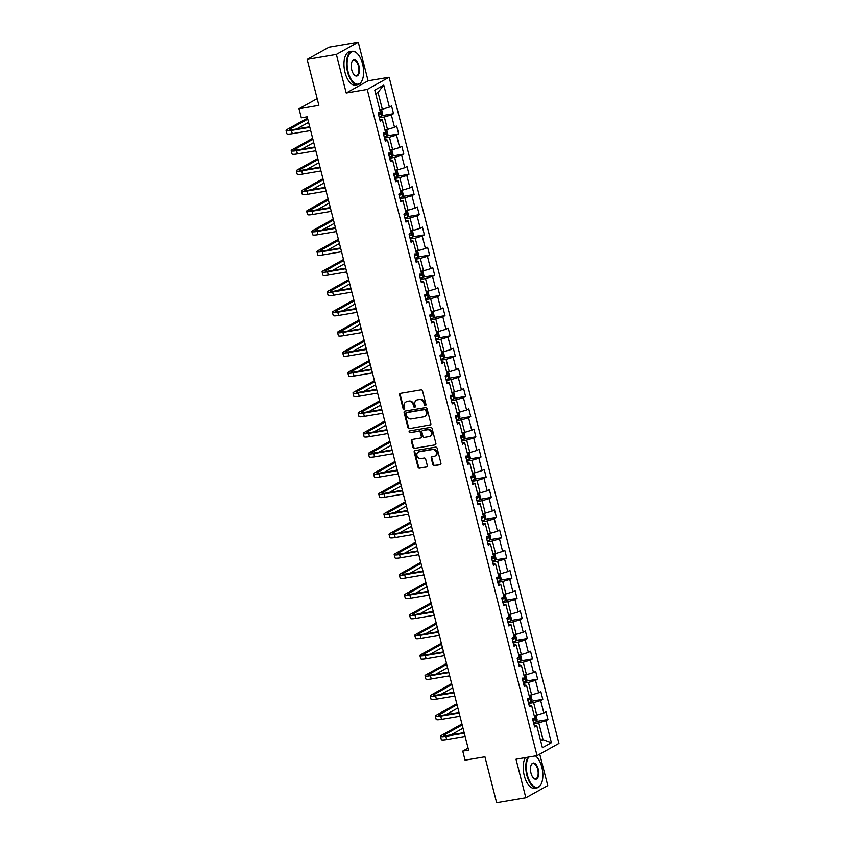 <?xml version="1.0" encoding="UTF-8"?>
<svg xmlns="http://www.w3.org/2000/svg" width="845" height="845" viewBox="0 0 845 845"><rect width="100%" height="100%" fill="white"/><g stroke="black" fill="none" stroke-linecap="round" stroke-linejoin="round"><path stroke-width="1.27" d="M425.394 405.473A0.929 0.803 -119.1 0 0 425.964 404.449L422.532 390.95A1.331 1.151 -119.1 0 0 421.053 389.872L400.414 393.379A1.331 1.151 -119.1 0 0 399.59 394.847L403.033 408.346A0.929 0.803 -119.1 0 0 404.639 408.072L404.195 406.329A4.246 3.665 -119.1 0 1 405.801 401.998A4.246 3.665 -119.1 0 1 406.825 401.639L408.547 401.343A4.246 3.665 -119.1 0 1 413.258 404.787L413.701 406.54A0.929 0.803 -119.1 0 0 415.307 406.265L414.863 404.512A4.246 3.665 -119.1 0 1 416.469 400.181A4.246 3.665 -119.1 0 1 417.493 399.822L419.215 399.537A4.246 3.665 -119.1 0 1 423.915 402.97L424.359 404.723A0.929 0.803 -119.1 0 0 425.394 405.473M432.851 464.56A1.331 1.151 -119.1 0 0 434.33 465.637L440.118 464.655A1.331 1.151 -119.1 0 0 440.942 463.187L437.118 448.188A1.331 1.151 -119.1 0 0 435.65 447.121L415.011 450.628A1.331 1.151 -119.1 0 0 414.187 452.096L418 467.084A1.331 1.151 -119.1 0 0 419.479 468.162L426.471 466.968A1.331 1.151 -119.1 0 0 427.295 465.51L425.658 459.088A1.331 1.151 -119.1 0 0 424.19 458.011L420.715 458.603A3.549 3.063 -119.1 0 1 418.983 451.811L432.577 449.498A3.549 3.063 -119.1 0 1 434.309 456.289L432.048 456.68A1.331 1.151 -119.1 0 0 431.225 458.148L432.851 464.56L433.443 464.232A1.331 1.151 -119.1 0 0 434.921 465.31L440.118 464.655M336.373 54.439L346.207 93.024L368.093 80.824L358.259 42.25L336.373 54.439L307.157 59.414L318.871 105.371L299.014 108.751L301.327 117.814L307.168 116.811L468.595 750.117L462.754 751.11L465.056 760.173L484.924 756.793L496.638 802.75L525.843 797.786L547.74 785.586L539.723 754.131M346.207 93.024L367.237 89.443L537.04 755.631L516.01 759.201L525.843 797.786M430.042 425.13A1.331 1.151 -119.1 0 0 430.865 423.672L427.042 408.674A1.331 1.151 -119.1 0 0 425.574 407.596L404.935 411.114A1.331 1.151 -119.1 0 0 404.111 412.571L407.934 427.57A1.331 1.151 -119.1 0 0 409.402 428.647L430.633 424.803L409.402 428.647M432.08 428.436L435.904 443.424A1.331 1.151 -119.1 0 1 435.08 444.892L414.441 448.399A1.331 1.151 -119.1 0 1 412.973 447.332L411.335 440.91A1.331 1.151 -119.1 0 1 412.159 439.442L420.525 438.016A1.331 1.151 -119.1 0 0 421.349 436.559L420.261 432.302A1.331 1.151 -119.1 0 0 418.793 431.225L410.078 432.703A0.929 0.803 -119.1 0 1 409.624 430.929L430.612 427.359A1.331 1.151 -119.1 0 1 432.08 428.436M307.157 59.414L329.054 47.214L358.259 42.25M367.237 89.443L389.122 77.254L558.936 743.431L537.04 755.631M536.48 721.493L547.94 719.539L545.965 711.775L543.81 712.979L540.642 700.547L542.796 699.343L540.821 691.58L538.656 692.784L535.487 680.352L537.652 679.148L535.667 671.384L533.512 672.588L530.343 660.156L532.498 658.952L530.523 651.189L528.357 652.393L525.199 639.961L527.354 638.767L525.379 630.993L523.213 632.197L520.045 619.765L522.21 618.572L520.224 610.798L518.069 612.002L514.901 599.57L517.055 598.376L515.08 590.602L512.915 591.806L509.757 579.385L511.912 578.181L509.936 570.407L507.771 571.611L504.602 559.189L506.768 557.985L504.782 550.211L502.627 551.415L499.458 538.994L501.613 537.79L499.638 530.016L497.473 531.22L494.304 518.798L496.469 517.594L494.483 509.82L492.329 511.024L489.16 498.603L491.325 497.399L489.339 489.625L487.185 490.829L484.016 478.407L486.171 477.203L484.196 469.429L482.03 470.633L478.861 458.212L481.027 457.008L479.041 449.234L476.886 450.438L473.718 438.016L475.883 436.812L473.897 429.038L471.742 430.242L468.574 417.821L470.728 416.617L468.753 408.843L466.588 410.047L463.419 397.625L465.584 396.421L463.599 388.658L461.444 389.851L458.275 377.43L460.43 376.226L458.455 368.462L456.3 369.656L453.131 357.234L455.286 356.03L453.311 348.267L451.145 349.46L447.977 337.039L450.142 335.835L448.156 328.071L446.002 329.265L442.833 316.843L444.988 315.639L443.012 307.876L440.847 309.08L437.689 296.648L439.844 295.444L437.868 287.68L435.703 288.884L432.534 276.452L434.7 275.248L432.714 267.485L430.559 268.689L427.39 256.257L429.545 255.053L427.57 247.289L425.405 248.493L422.236 236.061L424.401 234.857L422.426 227.094L420.261 228.298L417.092 215.866L419.257 214.662L417.272 206.898L415.117 208.102L411.948 195.67L414.103 194.466L412.128 186.703L409.962 187.907L406.794 175.475L408.959 174.271L406.973 166.507L404.818 167.711L401.65 155.279L403.815 154.075L401.829 146.312L399.674 147.516L396.506 135.084L398.66 133.88L396.685 126.116L394.52 127.32L391.351 114.888L393.516 113.684L391.531 105.921L389.376 107.125L383.767 85.113L374.768 90.13L380.377 112.131L378.222 113.336L380.197 121.099L382.362 119.895L379.775 119.42M547.94 719.539L545.785 720.743L551.394 742.755L542.405 747.762L536.786 725.76L534.631 726.953L532.656 719.19L534.811 717.986L531.642 705.564L529.488 706.758L527.502 698.995L529.667 697.79L526.498 685.369L524.333 686.562L522.358 678.799L524.513 677.595L521.344 665.173L519.189 666.378L517.203 658.604L519.369 657.399L516.2 644.978L514.045 646.182L512.059 638.408L514.225 637.204L511.056 624.782L508.891 625.987L506.915 618.213L509.07 617.008L505.901 604.587L503.747 605.791L501.761 598.017L503.926 596.813L500.758 584.391L498.603 585.596L496.617 577.822L498.782 576.617L495.614 564.196L493.448 565.4L491.473 557.626L493.628 556.422L490.459 544L488.304 545.205L486.319 537.431L488.484 536.226L485.315 523.805L483.15 525.009L481.175 517.235L483.329 516.031L480.171 503.609L478.006 504.814L476.031 497.04L478.185 495.846L475.017 483.414L472.862 484.618L470.876 476.844L473.042 475.65L469.873 463.218L467.707 464.423L465.732 456.649L467.887 455.455L464.718 443.023L462.564 444.227L460.588 436.453L462.743 435.259L459.574 422.827L457.42 424.032L455.434 416.268L457.599 415.064L454.43 402.632L452.265 403.836L450.29 396.073L452.445 394.868L449.276 382.436L447.121 383.641L445.146 375.877L447.301 374.673L444.132 362.241L441.977 363.445L439.991 355.682L442.157 354.478L438.988 342.045L436.823 343.25L434.848 335.486L437.002 334.282L433.834 321.85L431.679 323.054L429.693 315.291L431.858 314.087L428.69 301.654L426.535 302.859L424.549 295.095L426.714 293.891L423.546 281.459L421.38 282.663L419.405 274.9L421.56 273.695L418.391 261.263L416.236 262.468L414.251 254.704L416.416 253.5L413.247 241.068L411.082 242.272L409.107 234.509L411.272 233.304L408.103 220.872L405.938 222.077L403.963 214.313L406.118 213.109L402.949 200.677L400.794 201.881L398.808 194.118L400.974 192.913L397.805 180.481L395.64 181.686L393.664 173.922L395.819 172.718L392.661 160.286L390.496 161.49L388.52 153.727L390.675 152.522L387.506 140.09L385.352 141.295L383.366 133.531L385.531 132.327L382.362 119.895M528.653 703.505L533.596 702.66L536.765 715.092L534.188 715.535M529.054 705.089L531.642 705.564M536.765 715.092L543.81 712.979M533.596 702.66L540.642 700.547M523.509 683.309L528.452 682.464L531.621 694.896L529.033 695.34M523.911 684.894L526.498 685.369M531.621 694.896L538.656 692.784M528.452 682.464L535.487 680.352M518.355 663.114L523.298 662.269L526.467 674.701L523.889 675.144M518.756 664.698L521.344 665.173M526.467 674.701L533.512 672.588M523.298 662.269L530.343 660.156M513.211 642.918L518.154 642.073L521.323 654.505L518.745 654.949M513.612 644.503L516.2 644.978M521.323 654.505L528.357 652.393M518.154 642.073L525.199 639.961M508.067 622.723L513.01 621.888L516.179 634.31L513.591 634.753M508.468 624.307L511.056 624.782M516.179 634.31L523.213 632.197M513.01 621.888L520.045 619.765M502.912 602.527L507.856 601.693L511.024 614.114L508.447 614.558M503.314 604.112L505.901 604.587M511.024 614.114L518.069 612.002M507.856 601.693L514.901 599.57M497.768 582.332L502.712 581.497L505.88 593.919L503.303 594.362M498.17 583.916L500.758 584.391M505.88 593.919L512.915 591.806M502.712 581.497L509.757 579.385M492.624 562.136L497.568 561.302L500.736 573.723L498.149 574.167M493.026 563.721L495.614 564.196M500.736 573.723L507.771 571.611M497.568 561.302L504.602 559.189M487.47 541.941L492.413 541.106L495.582 553.528L493.005 553.971M487.871 543.525L490.459 544M495.582 553.528L502.627 551.415M492.413 541.106L499.458 538.994M482.326 521.745L487.269 520.911L490.438 533.332L487.861 533.776M482.727 523.33L485.315 523.805M490.438 533.332L497.473 531.22M487.269 520.911L494.304 518.798M477.171 501.55L482.125 500.715L485.283 513.137L482.706 513.58M477.583 503.134L480.171 503.609M485.283 513.137L492.329 511.024M482.125 500.715L489.16 498.603M472.028 481.354L476.971 480.52L480.14 492.941L477.562 493.385M472.429 482.939L475.017 483.414M480.14 492.941L487.185 490.829M476.971 480.52L484.016 478.407M466.884 461.159L471.827 460.324L474.996 472.746L472.408 473.189M467.285 462.743L469.873 463.218M474.996 472.746L482.03 470.633M471.827 460.324L478.861 458.212M461.729 440.963L466.683 440.129L469.841 452.55L467.264 452.994M462.141 442.548L464.718 443.023M469.841 452.55L476.886 450.438M466.683 440.129L473.718 438.016M456.585 420.768L461.528 419.933L464.697 432.355L462.12 432.798M456.987 422.352L459.574 422.827M464.697 432.355L471.742 430.242M461.528 419.933L468.574 417.821M451.441 400.572L456.384 399.738L459.553 412.159L456.965 412.603M451.843 402.157L454.43 402.632M459.553 412.159L466.588 410.047M456.384 399.738L463.419 397.625M446.287 380.377L451.23 379.542L454.399 391.964L451.821 392.407M446.688 381.961L449.276 382.436M454.399 391.964L461.444 389.851M451.23 379.542L458.275 377.43M441.143 360.192L446.086 359.347L449.255 371.768L446.678 372.212M441.544 361.766L444.132 362.241M449.255 371.768L456.3 369.656M446.086 359.347L453.131 357.234M435.999 339.996L440.942 339.151L444.111 351.583L441.523 352.016M436.4 341.57L438.988 342.045M444.111 351.583L451.145 349.46M440.942 339.151L447.977 337.039M430.844 319.801L435.788 318.956L438.956 331.388L436.379 331.821M431.246 321.375L433.834 321.85M438.956 331.388L446.002 329.265M435.788 318.956L442.833 316.843M425.7 299.605L430.644 298.76L433.812 311.192L431.235 311.625M426.102 301.179L428.69 301.654M433.812 311.192L440.847 309.08M430.644 298.76L437.689 296.648M420.556 279.41L425.5 278.565L428.668 290.997L426.081 291.43M420.958 280.984L423.546 281.459M428.668 290.997L435.703 288.884M425.5 278.565L432.534 276.452M415.402 259.214L420.345 258.369L423.514 270.801L420.937 271.234M415.803 260.788L418.391 261.263M423.514 270.801L430.559 268.689M420.345 258.369L427.39 256.257M410.258 239.019L415.201 238.174L418.37 250.606L415.793 251.039M410.659 240.593L413.247 241.068M418.37 250.606L425.405 248.493M415.201 238.174L422.236 236.061M405.104 218.823L410.057 217.978L413.226 230.41L410.638 230.843M405.515 220.397L408.103 220.872M413.226 230.41L420.261 228.298M410.057 217.978L417.092 215.866M399.96 198.628L404.903 197.783L408.072 210.215L405.494 210.648M400.361 200.202L402.949 200.677M408.072 210.215L415.117 208.102M404.903 197.783L411.948 195.67M394.816 178.432L399.759 177.587L402.928 190.019L400.34 190.452M395.217 180.006L397.805 180.481M402.928 190.019L409.962 187.907M399.759 177.587L406.794 175.475M389.661 158.237L394.615 157.392L397.773 169.824L395.196 170.257M390.073 159.811L392.661 160.286M397.773 169.824L404.818 167.711M394.615 157.392L401.65 155.279M384.517 138.041L389.46 137.196L392.629 149.628L390.052 150.061M384.919 139.615L387.506 140.09M392.629 149.628L399.674 147.516M389.46 137.196L396.506 135.084M379.373 117.846L384.317 117.001L387.485 129.433L384.897 129.866M387.485 129.433L394.52 127.32M384.317 117.001L391.351 114.888M383.767 85.113L378.042 92.411L382.331 109.237L379.754 109.67M382.331 109.237L389.376 107.125M368.093 80.824L389.122 77.254M468.088 748.142L462.754 751.11M317.16 98.643L299.014 108.751M378.042 92.411L375.687 93.721M540.451 740.125L543.039 739.692L538.74 722.855L533.797 723.7M540.673 741.002L543.039 739.692L551.394 742.755M534.198 725.285L536.786 725.76M538.74 722.855L545.785 720.743M382.046 115.638L393.516 113.684M387.19 135.834L398.66 133.88M392.344 156.029L403.815 154.075M397.488 176.225L408.959 174.271M402.632 196.42L414.103 194.466M407.786 216.616L419.257 214.662M412.93 236.811L424.401 234.857M418.074 257.007L429.545 255.053M423.229 277.202L434.7 275.248M428.373 297.398L439.844 295.444M433.517 317.593L444.988 315.639M438.671 337.789L450.142 335.835M443.815 357.984L455.286 356.03M448.97 378.18L460.43 376.226M454.114 398.375L465.584 396.421M459.257 418.571L470.728 416.617M464.412 438.766L475.883 436.812M469.556 458.962L481.027 457.008M474.7 479.147L486.171 477.203M479.854 499.342L491.325 497.399M484.998 519.538L496.469 517.594M490.142 539.733L501.613 537.79M495.297 559.929L506.768 557.985M500.441 580.124L511.912 578.181M505.585 600.32L517.055 598.376M510.739 620.515L522.21 618.572M515.883 640.711L527.354 638.767M521.027 660.906L532.498 658.952M526.182 681.102L537.652 679.148M531.325 701.297L542.796 699.343M425.869 405.156A0.929 0.803 -119.1 0 1 424.95 404.396L424.507 402.642A4.246 3.665 -119.1 0 0 419.807 399.199L419.215 399.537M416.469 400.181L417.06 399.854A4.246 3.665 -119.1 0 1 418.085 399.495L419.807 399.199M405.801 401.998L406.392 401.671A4.246 3.665 -119.1 0 1 407.417 401.312L409.138 401.016A4.246 3.665 -119.1 0 1 413.849 404.459L414.293 406.202A0.929 0.803 -119.1 0 0 415.201 406.973M400.414 393.379A1.331 1.151 -119.1 0 0 400.181 394.52L403.625 408.019A0.929 0.803 -119.1 0 0 404.544 408.779M404.935 411.103A1.331 1.151 -119.1 0 0 404.702 412.244L408.526 427.243A1.331 1.151 -119.1 0 0 409.994 428.32M425.795 410.343A0.929 0.803 -119.1 0 0 424.771 409.593L406.646 412.677A0.929 0.803 -119.1 0 0 406.075 413.701L406.54 415.539A4.246 3.665 -119.1 0 0 411.251 418.983L423.63 416.881A4.246 3.665 -119.1 0 0 424.665 416.522A4.246 3.665 -119.1 0 0 426.271 412.191L425.795 410.343L426.387 410.015A0.929 0.803 -119.1 0 0 425.362 409.265L424.771 409.593M406.825 412.571A0.929 0.803 -119.1 0 1 407.237 412.339L425.362 409.265M424.665 416.522L425.257 416.184A4.246 3.665 -119.1 0 0 426.862 411.853L426.271 412.191M426.387 410.015L426.862 411.853M435.08 444.892L414.441 448.399M412.159 439.442A1.331 1.151 -119.1 0 0 411.927 440.583L413.564 446.994A1.331 1.151 -119.1 0 0 415.032 448.072M421.116 437.689A1.331 1.151 -119.1 0 0 421.94 436.231L420.852 431.975A1.331 1.151 -119.1 0 0 419.384 430.897L410.078 432.703M409.74 430.908A0.929 0.803 -119.1 0 0 410.67 432.376M429.218 436.548A3.549 3.063 -119.1 0 0 427.486 429.746L422.69 430.559A1.331 1.151 -119.1 0 0 421.866 432.027L422.954 436.284A1.331 1.151 -119.1 0 0 424.422 437.361L429.218 436.548M430.073 436.242L430.665 435.914A3.549 3.063 -119.1 0 0 428.077 429.418L427.486 429.746M422.373 430.675L422.965 430.348A1.331 1.151 -119.1 0 1 423.282 430.232L428.077 429.418M432.048 456.68A1.331 1.151 -119.1 0 0 431.816 457.81L433.443 464.232M435.164 455.994L435.756 455.666A3.549 3.063 -119.1 0 0 433.168 449.17L432.577 449.498M418.127 452.107L418.719 451.779A3.549 3.063 -119.1 0 1 419.574 451.473L433.168 449.17M415.011 450.628A1.331 1.151 -119.1 0 0 414.779 451.769L418.602 466.757A1.331 1.151 -119.1 0 0 420.071 467.834L426.471 466.968M380.282 109.586L381.739 110.199L382.722 114.086L381.866 116.029L379.151 117.001M378.528 114.54L380.651 113.843L380.261 112.29L379.732 112.491M378.581 112.575L378.465 114.286M307.495 118.131L287.12 129.475A10.129 1.489 -14.3 0 0 286.064 130.489A10.129 1.489 -14.3 0 0 291.44 130.457L309.84 127.331M286.064 130.489L286.888 133.721A10.129 1.489 -14.3 0 0 292.264 133.7L310.675 130.563M309.703 126.782L292.919 129.634A6.749 0.993 165.7 0 1 289.339 129.655A6.749 0.993 165.7 0 1 290.036 128.979L307.749 119.113M296.637 129L308.573 122.356M362.568 63.893A16.477 7.901 80.3 0 0 357.298 53.594A16.477 7.901 80.3 0 0 348.774 55.062A16.477 7.901 80.3 0 0 348.129 71.941A16.477 7.901 80.3 0 0 361.924 80.793A16.477 7.901 80.3 0 0 362.568 63.893M361.829 80.983A16.879 8.101 -99.7 0 1 361.734 81.173A16.879 8.101 -99.7 0 1 357.836 84.616A16.879 8.101 -99.7 0 1 347.601 72.1A16.879 8.101 -99.7 0 1 352.175 51.334A16.879 8.101 -99.7 0 1 356.991 53.298A16.879 8.101 -99.7 0 1 357.15 53.446M358.956 65.91A8.239 3.95 -99.7 0 1 358.639 74.349A8.239 3.95 -99.7 0 1 354.382 75.078A8.239 3.95 -99.7 0 1 351.742 69.924A8.239 3.95 -99.7 0 1 352.069 61.474A8.239 3.95 -99.7 0 1 358.956 65.91M354.224 74.93A7.837 3.76 80.3 0 0 356.315 75.701A7.837 3.76 80.3 0 0 358.438 66.068A7.837 3.76 80.3 0 0 353.685 60.248A7.837 3.76 80.3 0 0 351.974 61.674M312.09 78.733A12.157 5.83 -99.7 0 1 311.71 77.402A12.157 5.83 -99.7 0 1 311.393 76.029M357.836 84.616L355.259 85.06A16.879 8.101 -99.7 0 1 345.035 72.533A16.879 8.101 -99.7 0 1 349.598 51.767L352.175 51.334M528.748 757.035A16.477 7.901 80.3 0 0 527.375 775.14A16.477 7.901 80.3 0 0 541.17 784.002A16.477 7.901 80.3 0 0 541.814 767.102A16.477 7.901 80.3 0 0 536.543 756.793A16.477 7.901 80.3 0 0 535.466 755.895M541.075 784.181A16.879 8.101 -99.7 0 1 540.98 784.382A16.879 8.101 -99.7 0 1 537.082 787.825A16.879 8.101 -99.7 0 1 526.847 775.298A16.879 8.101 -99.7 0 1 527.967 757.173M535.54 755.884A16.879 8.101 -99.7 0 1 536.237 756.507A16.879 8.101 -99.7 0 1 536.395 756.655M538.202 769.108A8.239 3.95 -99.7 0 1 537.885 777.548A8.239 3.95 -99.7 0 1 533.628 778.287A8.239 3.95 -99.7 0 1 530.987 773.133A8.239 3.95 -99.7 0 1 531.315 764.683A8.239 3.95 -99.7 0 1 538.202 769.108M533.47 778.129A7.837 3.76 80.3 0 0 535.561 778.9A7.837 3.76 80.3 0 0 537.673 769.267A7.837 3.76 80.3 0 0 532.931 763.457A7.837 3.76 80.3 0 0 531.22 764.883M491.336 781.942A12.157 5.83 -99.7 0 1 490.956 780.611A12.157 5.83 -99.7 0 1 490.639 779.238M537.082 787.825L534.505 788.258A16.879 8.101 -99.7 0 1 524.28 775.742A16.879 8.101 -99.7 0 1 525.4 757.606M387.042 136.182L385.415 129.781L386.883 130.394L387.876 134.27L387.021 136.225L384.306 137.186L383.714 134.725L385.806 134.038L385.404 132.485L384.887 132.686M383.725 132.771L383.609 134.482M390.58 149.977L392.027 150.59L393.02 154.466L392.164 156.42L389.45 157.381M388.827 154.931L390.95 154.234L390.559 152.681L390.031 152.882M388.88 152.966L388.763 154.677M312.65 138.327L292.264 149.671A10.129 1.489 -14.3 0 0 291.219 150.685A10.129 1.489 -14.3 0 0 296.595 150.653L314.995 147.526M291.219 150.685L292.043 153.917A10.129 1.489 -14.3 0 0 297.419 153.896L315.819 150.759M314.858 146.977L298.074 149.829A6.749 0.993 165.7 0 1 294.482 149.85A6.749 0.993 165.7 0 1 295.19 149.174L312.904 139.309M301.781 149.195L313.727 142.552M317.794 158.522L297.419 169.866A10.129 1.489 -14.3 0 0 296.363 170.88A10.129 1.489 -14.3 0 0 301.739 170.848L320.139 167.722M296.363 170.88L297.186 174.112A10.129 1.489 -14.3 0 0 302.563 174.081L320.963 170.954M320.001 167.173L303.218 170.025A6.749 0.993 165.7 0 1 299.637 170.046A6.749 0.993 165.7 0 1 300.334 169.37L318.047 159.504M306.925 169.391L318.871 162.747M397.34 176.573L395.703 170.172L397.182 170.785L398.164 174.661L397.319 176.616L394.594 177.577L394.013 175.116L396.104 174.429L395.703 172.876L395.175 173.077M394.024 173.162L393.907 174.873M402.484 196.769L400.857 190.368L402.326 190.981L403.318 194.857L402.463 196.811L399.748 197.772M399.115 195.322L401.248 194.625L400.847 193.072L400.329 193.273M399.167 193.357L399.051 195.068M407.628 216.964L406.001 210.563L407.47 211.176L408.462 215.052L407.607 217.007L404.892 217.968L404.301 215.507L406.392 214.82L406.001 213.267L405.473 213.468M404.322 213.553L404.206 215.264M322.938 178.707L302.563 190.062A10.129 1.489 -14.3 0 0 301.507 191.076A10.129 1.489 -14.3 0 0 306.883 191.044L325.293 187.917M301.507 191.076L302.33 194.308A10.129 1.489 -14.3 0 0 307.707 194.276L326.117 191.15M325.145 187.368L308.362 190.22A6.749 0.993 165.7 0 1 304.781 190.241A6.749 0.993 165.7 0 1 305.478 189.565L323.191 179.7M312.08 189.586L324.015 182.942M328.092 198.902L307.707 210.257A10.129 1.489 -14.3 0 0 306.661 211.271A10.129 1.489 -14.3 0 0 312.037 211.239L330.437 208.113M306.661 211.271L307.485 214.503A10.129 1.489 -14.3 0 0 312.861 214.472L331.261 211.345M330.3 207.564L313.516 210.416A6.749 0.993 165.7 0 1 309.925 210.437A6.749 0.993 165.7 0 1 310.633 209.761L328.346 199.895M317.224 209.782L329.17 203.138M333.236 219.098L312.861 230.453A10.129 1.489 -14.3 0 0 311.805 231.467A10.129 1.489 -14.3 0 0 317.181 231.435L335.581 228.308M311.805 231.467L312.629 234.699A10.129 1.489 -14.3 0 0 318.005 234.667L336.405 231.541M335.444 227.759L318.66 230.611A6.749 0.993 165.7 0 1 315.079 230.632A6.749 0.993 165.7 0 1 315.776 229.956L333.49 220.091M322.378 229.977L334.314 223.333M412.782 237.16L411.145 230.759L412.624 231.372L413.606 235.248L412.782 237.16L410.036 238.163M409.413 235.702L411.547 235.016L411.145 233.463L410.617 233.664M409.466 233.748L409.35 235.459M338.391 239.293L318.005 250.648A10.129 1.489 -14.3 0 0 316.949 251.662A10.129 1.489 -14.3 0 0 322.325 251.63L340.736 248.504M316.949 251.662L317.773 254.894A10.129 1.489 -14.3 0 0 323.16 254.863L341.56 251.736M340.588 247.955L323.804 250.807A6.749 0.993 165.7 0 1 320.223 250.828A6.749 0.993 165.7 0 1 320.931 250.152L338.634 240.286M327.522 250.173L339.468 243.518M417.926 257.355L416.3 250.954L417.768 251.567L418.761 255.443L417.905 257.398L415.191 258.359L414.599 255.887L416.691 255.211L416.289 253.658L415.772 253.859M414.61 253.944L414.494 255.655M343.535 259.489L323.149 270.844A10.129 1.489 -14.3 0 0 322.103 271.858A10.129 1.489 -14.3 0 0 327.48 271.826L345.88 268.699M322.103 271.858L322.927 275.09A10.129 1.489 -14.3 0 0 328.304 275.058L346.703 271.932M345.742 268.15L328.958 271.002A6.749 0.993 165.7 0 1 325.367 271.023A6.749 0.993 165.7 0 1 326.075 270.347L343.788 260.482M332.666 270.368L344.612 263.714M423.07 277.551L421.444 271.15L422.912 271.763L423.905 275.639L423.049 277.593L420.335 278.554M419.712 276.093L421.835 275.407L421.444 273.854L420.916 274.055M419.764 274.139L419.648 275.85M348.679 279.684L328.304 291.039A10.129 1.489 -14.3 0 0 327.247 292.053A10.129 1.489 -14.3 0 0 332.624 292.021L351.024 288.895M327.247 292.053L328.071 295.285A10.129 1.489 -14.3 0 0 333.448 295.254L351.847 292.127M350.886 288.346L334.102 291.198A6.749 0.993 165.7 0 1 330.522 291.219A6.749 0.993 165.7 0 1 331.219 290.543L348.932 280.677M337.82 290.564L349.756 283.909M426.609 291.345L428.066 291.958L429.059 295.834L428.204 297.789L425.479 298.75M425.521 298.739L424.898 296.278L426.989 295.602L426.588 294.049L426.06 294.25M424.908 294.335L424.792 296.046M353.833 299.88L333.448 311.235A10.129 1.489 -14.3 0 0 332.391 312.249A10.129 1.489 -14.3 0 0 337.768 312.217L356.178 309.09M332.391 312.249L333.215 315.481A10.129 1.489 -14.3 0 0 338.602 315.449L357.002 312.323M356.03 308.541L339.257 311.393A6.749 0.993 165.7 0 1 335.666 311.414A6.749 0.993 165.7 0 1 336.373 310.738L354.076 300.873M342.964 310.759L354.911 304.105M433.369 317.942L431.742 311.541L433.21 312.154L434.203 316.03L433.348 317.984L430.633 318.945M429.999 316.484L432.133 315.798L431.742 314.245L431.214 314.446M430.052 314.53L429.936 316.241M358.977 320.075L338.591 331.43A10.129 1.489 -14.3 0 0 337.546 332.444A10.129 1.489 -14.3 0 0 342.922 332.412L361.322 329.286M337.546 332.444L338.37 335.676A10.129 1.489 -14.3 0 0 343.746 335.645L362.146 332.518M361.185 328.737L344.401 331.589A6.749 0.993 165.7 0 1 340.81 331.61A6.749 0.993 165.7 0 1 341.517 330.934L359.231 321.068M348.108 330.955L360.054 324.3M436.907 331.736L438.365 332.338L439.347 336.225L438.513 338.137L435.777 339.141M435.819 339.13L435.186 336.669L437.277 335.993L436.886 334.44L436.358 334.641M435.207 334.726L435.09 336.437M364.121 340.271L343.746 351.626A10.129 1.489 -14.3 0 0 342.69 352.64A10.129 1.489 -14.3 0 0 348.066 352.608L366.466 349.471M342.69 352.64L343.514 355.872A10.129 1.489 -14.3 0 0 348.89 355.84L367.29 352.714M366.329 348.932L349.545 351.784A6.749 0.993 165.7 0 1 345.964 351.805A6.749 0.993 165.7 0 1 346.661 351.129L364.375 341.264M353.263 351.15L365.198 344.496M443.667 358.322L442.03 351.932L443.509 352.534L444.502 356.421L443.646 358.375L440.921 359.336M440.298 356.875L442.431 356.189L442.03 354.636L441.502 354.837M440.351 354.921L440.234 356.632M369.276 360.466L348.89 371.821A10.129 1.489 -14.3 0 0 347.834 372.835A10.129 1.489 -14.3 0 0 353.221 372.803L371.62 369.666M347.834 372.835L348.668 376.067A10.129 1.489 -14.3 0 0 354.044 376.036L372.444 372.909M371.483 369.128L354.699 371.98A6.749 0.993 165.7 0 1 351.108 372.001A6.749 0.993 165.7 0 1 351.816 371.325L369.529 361.459M358.407 371.346L370.353 364.691M447.195 372.127L448.653 372.729L449.646 376.616L448.79 378.571L446.075 379.532M445.442 377.071L447.575 376.384L447.185 374.831L446.656 375.032M445.495 375.117L445.378 376.828M374.419 380.662L354.034 392.017A10.129 1.489 -14.3 0 0 352.988 393.031A10.129 1.489 -14.3 0 0 358.364 392.999L376.764 389.862M352.988 393.031L353.812 396.263A10.129 1.489 -14.3 0 0 359.188 396.231L377.588 393.105M376.627 389.313L359.843 392.175A6.749 0.993 165.7 0 1 356.263 392.196A6.749 0.993 165.7 0 1 356.96 391.52L374.673 381.655M363.551 391.541L375.497 384.887M453.966 398.713L452.328 392.323L453.807 392.925L454.79 396.812L453.934 398.766L451.219 399.727M450.596 397.266L452.719 396.58L452.328 395.027L451.8 395.228M450.649 395.312L450.533 397.023M379.563 400.857L359.188 412.212A10.129 1.489 -14.3 0 0 358.132 413.226A10.129 1.489 -14.3 0 0 363.508 413.194L381.908 410.057M358.132 413.226L358.956 416.458A10.129 1.489 -14.3 0 0 364.332 416.427L382.743 413.3M381.771 409.508L364.987 412.371A6.749 0.993 165.7 0 1 361.406 412.392A6.749 0.993 165.7 0 1 362.104 411.716L379.817 401.85M368.705 411.737L380.641 405.082M457.494 412.518L458.951 413.12L459.944 417.007L459.088 418.962L456.374 419.923M455.74 417.462L457.874 416.775L457.472 415.222L456.955 415.423M455.793 415.508L455.677 417.208M384.718 421.053L364.332 432.408A10.129 1.489 -14.3 0 0 363.276 433.422A10.129 1.489 -14.3 0 0 368.663 433.39L387.063 430.253M363.276 433.422L364.111 436.654A10.129 1.489 -14.3 0 0 369.487 436.622L387.887 433.496M386.925 429.704L370.142 432.566A6.749 0.993 165.7 0 1 366.55 432.587A6.749 0.993 165.7 0 1 367.258 431.911L384.971 422.046M373.849 431.932L385.795 425.278M464.254 439.104L462.627 432.714L464.095 433.316L465.088 437.203L464.232 439.157L461.518 440.118M460.895 437.657L463.018 436.971L462.627 435.418L462.099 435.619M460.947 435.703L460.831 437.404M389.862 441.248L369.487 452.603A10.129 1.489 -14.3 0 0 368.431 453.617A10.129 1.489 -14.3 0 0 373.807 453.585L392.207 450.448M368.431 453.617L369.254 456.849A10.129 1.489 -14.3 0 0 374.631 456.818L393.031 453.691M392.069 449.899L375.286 452.762A6.749 0.993 165.7 0 1 371.705 452.783A6.749 0.993 165.7 0 1 372.402 452.107L390.115 442.241M378.993 452.128L390.939 445.473M467.792 452.899L469.25 453.511L470.232 457.398L469.387 459.353L466.662 460.314M466.039 457.853L468.172 457.166L467.771 455.613L467.243 455.814M466.091 455.899L465.975 457.599M395.006 461.444L374.631 472.799A10.129 1.489 -14.3 0 0 373.575 473.802A10.129 1.489 -14.3 0 0 378.951 473.781L397.361 470.644M373.575 473.802L374.398 477.045A10.129 1.489 -14.3 0 0 379.775 477.013L398.185 473.887M397.213 470.095L380.43 472.957A6.749 0.993 165.7 0 1 376.849 472.978A6.749 0.993 165.7 0 1 377.546 472.302L395.259 462.437M384.148 472.323L396.083 465.669M474.552 479.495L472.925 473.105L474.394 473.707L475.386 477.594L474.531 479.548L471.816 480.509L471.225 478.038L473.316 477.362L472.915 475.809L472.397 476.01M471.235 476.094L471.119 477.795M400.16 481.639L379.775 492.994A10.129 1.489 -14.3 0 0 378.729 493.998A10.129 1.489 -14.3 0 0 384.105 493.976L402.505 490.839M378.729 493.998L379.553 497.24A10.129 1.489 -14.3 0 0 384.929 497.209L403.329 494.082M402.368 490.29L385.584 493.153A6.749 0.993 165.7 0 1 381.993 493.174A6.749 0.993 165.7 0 1 382.7 492.498L400.414 482.632M389.291 492.519L401.238 485.864M478.09 493.29L479.537 493.902L480.53 497.789L479.675 499.744L476.96 500.705M476.337 498.244L478.46 497.557L478.069 496.004L477.541 496.205M476.39 496.29L476.274 497.99M405.304 501.835L384.929 513.19A10.129 1.489 -14.3 0 0 383.873 514.193A10.129 1.489 -14.3 0 0 389.249 514.172L407.649 511.035M383.873 514.193L384.697 517.436A10.129 1.489 -14.3 0 0 390.073 517.404L408.473 514.278M407.512 510.486L390.728 513.348A6.749 0.993 165.7 0 1 387.147 513.359A6.749 0.993 165.7 0 1 387.844 512.693L405.558 502.828M394.435 512.714L406.382 506.06M484.85 519.886L483.213 513.496L484.692 514.098L485.674 517.985L484.829 519.939L482.104 520.9L481.523 518.429L483.615 517.753L483.213 516.2L482.685 516.401M481.534 516.485L481.418 518.186M410.459 522.03L390.073 533.385A10.129 1.489 -14.3 0 0 389.017 534.389A10.129 1.489 -14.3 0 0 394.393 534.367L412.804 531.23M389.017 534.389L389.841 537.631A10.129 1.489 -14.3 0 0 395.217 537.6L413.627 534.473M412.656 530.681L395.872 533.544A6.749 0.993 165.7 0 1 392.291 533.554A6.749 0.993 165.7 0 1 392.988 532.889L410.702 523.023M399.59 532.91L411.526 526.255M489.994 540.082L488.368 533.691L489.836 534.293L490.829 538.18L489.973 540.135L487.259 541.096M486.625 538.635L488.759 537.948L488.357 536.395L487.84 536.596M486.678 536.681L486.562 538.381M415.603 542.226L395.217 553.581A10.129 1.489 -14.3 0 0 394.171 554.584A10.129 1.489 -14.3 0 0 399.548 554.563L417.948 551.426M394.171 554.584L394.995 557.827A10.129 1.489 -14.3 0 0 400.372 557.795L418.771 554.669M417.81 550.877L401.026 553.739A6.749 0.993 165.7 0 1 397.435 553.75A6.749 0.993 165.7 0 1 398.143 553.084L415.856 543.219M404.734 553.105L416.68 546.451M495.138 560.277L493.512 553.887L494.98 554.489L495.973 558.376L495.117 560.33L492.403 561.291L491.811 558.82L493.902 558.144L493.512 556.591L492.984 556.781M491.832 556.876L491.716 558.577M420.747 562.421L400.372 573.776A10.129 1.489 -14.3 0 0 399.315 574.78A10.129 1.489 -14.3 0 0 404.692 574.748L423.091 571.621M399.315 574.78L400.139 578.022A10.129 1.489 -14.3 0 0 405.515 577.991L423.915 574.864M422.954 571.072L406.17 573.924A6.749 0.993 165.7 0 1 402.59 573.945A6.749 0.993 165.7 0 1 403.287 573.28L421 563.414M409.888 573.301L421.824 566.646M500.293 580.473L498.656 574.082L500.134 574.684L501.117 578.571L500.272 580.526L497.547 581.487M496.923 579.026L499.057 578.339L498.656 576.786L498.127 576.977M496.976 577.072L496.86 578.772M425.901 582.617L405.515 593.972A10.129 1.489 -14.3 0 0 404.459 594.975A10.129 1.489 -14.3 0 0 409.836 594.943L428.246 591.817M404.459 594.975L405.283 598.218A10.129 1.489 -14.3 0 0 410.67 598.186L429.07 595.06M428.098 591.268L411.314 594.12A6.749 0.993 165.7 0 1 407.734 594.141A6.749 0.993 165.7 0 1 408.441 593.475L426.144 583.61M415.032 593.496L426.978 586.842M503.821 594.267L505.278 594.88L506.271 598.767L505.416 600.721L502.701 601.682L502.11 599.211L504.201 598.535L503.81 596.982L503.282 597.172M502.12 597.267L502.004 598.968M431.045 602.812L410.659 614.167A10.129 1.489 -14.3 0 0 409.614 615.171A10.129 1.489 -14.3 0 0 414.99 615.139L433.39 612.012M409.614 615.171L410.438 618.413A10.129 1.489 -14.3 0 0 415.814 618.382L434.214 615.245M433.253 611.463L416.469 614.315A6.749 0.993 165.7 0 1 412.878 614.336A6.749 0.993 165.7 0 1 413.585 613.66L431.299 603.805M420.176 613.692L432.122 607.037M510.581 620.864L508.954 614.473L510.422 615.076L511.415 618.962L510.56 620.917L507.845 621.878M507.222 619.417L509.345 618.73L508.954 617.177L508.426 617.368M507.275 617.463L507.158 619.163M436.189 623.008L415.814 634.352A10.129 1.489 -14.3 0 0 414.758 635.366A10.129 1.489 -14.3 0 0 420.134 635.334L438.534 632.208M414.758 635.366L415.582 638.609A10.129 1.489 -14.3 0 0 420.958 638.577L439.358 635.44M438.397 631.659L421.613 634.51A6.749 0.993 165.7 0 1 418.032 634.532A6.749 0.993 165.7 0 1 418.729 633.856L436.442 624.001M425.331 633.887L437.266 627.233M514.119 634.658L515.577 635.271L516.57 639.158L515.714 641.112L512.989 642.073M513.031 642.063L512.408 639.602L514.499 638.926L514.098 637.362L513.57 637.563M512.419 637.658L512.302 639.359M441.343 643.203L420.958 654.548A10.129 1.489 -14.3 0 0 419.902 655.562A10.129 1.489 -14.3 0 0 425.278 655.53L443.688 652.403M419.902 655.562L420.736 658.804A10.129 1.489 -14.3 0 0 426.112 658.773L444.512 655.635M443.54 651.854L426.767 654.706A6.749 0.993 165.7 0 1 423.176 654.727A6.749 0.993 165.7 0 1 423.884 654.051L441.597 644.186M430.475 654.083L442.421 647.428M520.879 661.255L519.252 654.854L520.721 655.466L521.714 659.353L520.858 661.308L518.143 662.269M517.51 659.808L519.643 659.121L519.252 657.558L518.724 657.759M517.562 657.854L517.446 659.554M446.487 663.399L426.102 674.743A10.129 1.489 -14.3 0 0 425.056 675.757A10.129 1.489 -14.3 0 0 430.432 675.725L448.832 672.599M425.056 675.757L425.88 679A10.129 1.489 -14.3 0 0 431.256 678.968L449.656 675.831M448.695 672.05L431.911 674.901A6.749 0.993 165.7 0 1 428.33 674.923A6.749 0.993 165.7 0 1 429.028 674.247L446.741 664.381M435.619 674.278L447.565 667.624M524.418 675.049L525.875 675.662L526.857 679.549L526.002 681.503L523.287 682.464M523.33 682.454L522.696 679.993L524.787 679.306L524.396 677.753L523.868 677.954M522.717 678.039L522.601 679.75M451.631 683.594L431.256 694.939A10.129 1.489 -14.3 0 0 430.2 695.953A10.129 1.489 -14.3 0 0 435.576 695.921L453.976 692.794M430.2 695.953L431.024 699.195A10.129 1.489 -14.3 0 0 436.4 699.164L454.811 696.026M453.839 692.245L437.055 695.097A6.749 0.993 165.7 0 1 433.474 695.118A6.749 0.993 165.7 0 1 434.172 694.442L451.885 684.577M440.773 694.474L452.709 687.819M531.178 701.646L529.54 695.245L531.019 695.857L532.012 699.745L531.156 701.699L528.442 702.66M527.808 700.199L529.942 699.502L529.54 697.949L529.023 698.15M527.861 698.234L527.745 699.945M456.786 703.79L436.4 715.134A10.129 1.489 -14.3 0 0 435.344 716.148A10.129 1.489 -14.3 0 0 440.731 716.116L459.131 712.99M435.344 716.148L436.178 719.391A10.129 1.489 -14.3 0 0 441.555 719.359L459.955 716.222M458.993 712.441L442.21 715.293A6.749 0.993 165.7 0 1 438.618 715.314A6.749 0.993 165.7 0 1 439.326 714.638L457.039 704.772M445.917 714.659L457.863 708.015M534.705 715.44L536.163 716.053L537.156 719.94L536.3 721.894L533.586 722.855M532.963 720.394L535.086 719.697L534.695 718.144L534.167 718.345M533.005 718.43L532.889 720.141M461.93 723.985L441.555 735.33A10.129 1.489 -14.3 0 0 440.498 736.344A10.129 1.489 -14.3 0 0 445.875 736.312L464.275 733.185M440.498 736.344L441.322 739.586A10.129 1.489 -14.3 0 0 446.699 739.555L465.099 736.418M464.137 732.636L447.354 735.488A6.749 0.993 165.7 0 1 443.773 735.509A6.749 0.993 165.7 0 1 444.47 734.833L462.183 724.968M451.061 734.854L463.007 728.21M424.507 402.642L423.915 402.97M418.085 399.495L417.493 399.822M414.293 406.202L413.701 406.54M413.849 404.459L413.258 404.787M409.138 401.016L408.547 401.343M407.417 401.312L406.825 401.639M403.625 408.019L403.033 408.346M400.181 394.52L399.59 394.847M424.95 404.396L424.359 404.723M408.526 427.243L407.934 427.57M404.702 412.244L404.111 412.571M407.237 412.339L406.646 412.677M413.564 446.994L412.973 447.332M411.927 440.583L411.335 440.91M421.94 436.231L421.349 436.559M420.852 431.975L420.261 432.302M419.384 430.897L418.793 431.225M423.282 430.232L422.69 430.559M431.816 457.81L431.225 458.148M419.574 451.473L418.983 451.811M420.071 467.834L419.479 468.162M418.602 466.757L418 467.084M414.779 451.769L414.187 452.096M434.921 465.31L434.33 465.637M381.898 115.987L380.261 109.586M379.194 116.99L378.571 114.529M378.972 114.128L380.651 113.843M291.44 130.457L292.264 133.7M290.036 128.979L290.279 129.908M384.126 134.323L385.806 134.038M392.186 156.378L390.559 149.977M389.492 157.371L388.858 154.92M389.27 154.519L390.95 154.234M296.595 150.653L297.419 153.896M295.19 149.174L295.423 150.104M301.739 170.848L302.563 174.081M300.334 169.37L300.577 170.299M394.414 174.714L396.104 174.429M399.78 197.762L399.157 195.311M399.569 194.91L401.248 194.625M404.713 215.105L406.392 214.82M306.883 191.044L307.707 194.276M305.478 189.565L305.721 190.495M312.037 211.239L312.861 214.472M310.633 209.761L310.865 210.69M317.181 231.435L318.005 234.667M315.776 229.956L316.019 230.886M410.078 238.153L409.455 235.702M409.857 235.301L411.547 235.016M322.325 251.63L323.16 254.863M320.931 250.152L321.163 251.081M415.011 255.496L416.691 255.211M327.48 271.826L328.304 275.058M326.075 270.347L326.307 271.277M420.377 278.544L419.743 276.083M420.155 275.692L421.835 275.407M332.624 292.021L333.448 295.254M331.219 290.543L331.462 291.472M428.225 297.746L426.588 291.345M425.31 295.887L426.989 295.602M337.768 312.217L338.602 315.449M336.373 310.738L336.606 311.668M430.665 318.935L430.042 316.474M430.454 316.083L432.133 315.798M342.922 332.412L343.746 335.645M341.517 330.934L341.75 331.863M438.513 338.137L436.886 331.736M435.597 336.278L437.277 335.993M348.066 352.608L348.89 355.84M346.661 351.129L346.904 352.059M440.963 359.326L440.34 356.865M440.752 356.474L442.431 356.189M353.221 372.803L354.044 376.036M351.816 371.325L352.048 372.254M448.811 378.518L447.185 372.127M446.107 379.521L445.484 377.06M445.896 376.669L447.575 376.384M358.364 392.999L359.188 396.231M356.96 391.52L357.192 392.45M451.262 399.717L450.628 397.256M451.04 396.865L452.719 396.58M363.508 413.194L364.332 416.427M362.104 411.716L362.347 412.645M459.11 418.909L457.483 412.518M456.406 419.912L455.782 417.451M456.194 417.06L457.874 416.775M368.663 433.39L369.487 436.622M367.258 431.911L367.49 432.841M461.56 440.108L460.926 437.647M461.338 437.256L463.018 436.971M373.807 453.585L374.631 456.818M372.402 452.107L372.645 453.036M469.408 459.3L467.771 452.909M466.704 460.303L466.081 457.842M466.482 457.451L468.172 457.166M378.951 473.781L379.775 477.013M377.546 472.302L377.789 473.232M471.637 477.647L473.316 477.362M384.105 493.976L384.929 497.209M382.7 492.498L382.933 493.427M479.696 499.691L478.069 493.3M477.002 500.694L476.369 498.233M476.781 497.842L478.46 497.557M389.249 514.172L390.073 517.404M387.844 512.693L388.087 513.623M481.925 518.038L483.615 517.753M394.393 534.367L395.217 537.6M392.988 532.889L393.231 533.818M487.29 541.085L486.667 538.624M487.079 538.233L488.759 537.948M399.548 554.563L400.372 557.795M398.143 553.084L398.375 554.014M492.223 558.429L493.902 558.144M404.692 574.748L405.515 577.991M403.287 573.28L403.53 574.209M497.589 581.476L496.966 579.015M497.367 578.624L499.057 578.339M409.836 594.943L410.67 598.186M408.441 593.475L408.674 594.405M505.437 600.668L503.81 594.278M502.521 598.82L504.201 598.535M414.99 615.139L415.814 618.382M413.585 613.66L413.818 614.6M507.887 621.867L507.253 619.406M507.665 619.015L509.345 618.73M420.134 635.334L420.958 638.577M418.729 633.856L418.972 634.796M515.735 641.059L514.098 634.658M512.82 639.211L514.499 638.926M425.278 655.53L426.112 658.773M423.884 654.051L424.116 654.991M518.175 662.258L517.552 659.797M517.964 659.406L519.643 659.121M430.432 675.725L431.256 678.968M429.028 674.247L429.26 675.176M526.023 681.45L524.396 675.049M523.108 679.602L524.787 679.306M435.576 695.921L436.4 699.164M434.172 694.442L434.414 695.372M528.474 702.649L527.85 700.188M528.262 699.797L529.942 699.502M440.731 716.116L441.555 719.359M439.326 714.638L439.558 715.567M536.321 721.841L534.695 715.44M533.628 722.845L532.994 720.384M533.406 719.993L535.086 719.697M445.875 736.312L446.699 739.555M444.47 734.833L444.702 735.763M407.015 412.423L406.424 412.751M421.444 437.583L420.852 437.911"/></g></svg>
